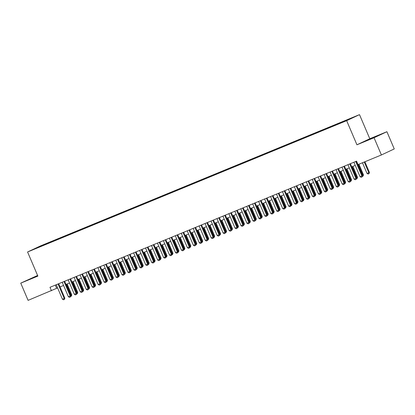 <?xml version="1.0" encoding="UTF-8"?>
<svg xmlns="http://www.w3.org/2000/svg" width="415" height="415" viewBox="0 0 415 415"><rect width="100%" height="100%" fill="white"/><g stroke="black" fill="none" stroke-linecap="round" stroke-linejoin="round"><path stroke-width="0.62" d="M37.672 275.643L29.538 279.228L37.755 275.84M370.035 139.186L378.117 135.617L370.035 139.186M33.21 249.612L36.525 248.149L33.21 249.612M37.594 275.456L20.75 283.139L28.096 300.361L57.618 287.911M359.504 114.639L40.426 245.945L27.577 251.983L346.655 120.672L359.504 114.639L369.791 138.75L356.942 144.788L374.055 137.744L386.905 131.711L369.791 138.75M386.905 131.711L394.25 148.933L381.401 154.966L374.055 137.744M381.401 154.966L358.036 164.584L356.568 161.139L49.992 287.299L51.46 290.749M345.602 120.926L341.083 122.882L345.638 121.009M40.411 246.624L339.081 123.712L353.336 117.398L48 242.905L45.572 244.051L45.541 244.508M40.291 246.531L33.745 249.223L39.02 246.743L45.572 244.051M20.75 283.139L37.864 276.094L27.577 251.983M356.942 144.788L346.655 120.672M60.04 286.91L63.573 285.458M65.995 284.462L69.523 283.009M71.951 282.013L75.478 280.561M77.901 279.565L81.428 278.112M83.856 277.111L87.383 275.659M89.806 274.663L93.334 273.21M95.761 272.214L99.289 270.762M101.711 269.766L105.244 268.313M107.667 267.312L111.194 265.859M113.617 264.863L117.149 263.411M119.572 262.415L123.099 260.962M125.527 259.966L129.055 258.514M131.477 257.513L135.005 256.06M137.432 255.064L140.96 253.612M143.382 252.616L146.91 251.163M149.338 250.167L152.865 248.715M155.288 247.714L158.821 246.266M161.243 245.265L164.771 243.813M167.193 242.817L170.726 241.364M173.148 240.368L176.676 238.916M179.098 237.914L182.631 236.467M185.054 235.466L188.581 234.013M191.009 233.017L194.536 231.565M196.959 230.569L200.487 229.116M202.914 228.12L206.442 226.668M208.864 225.667L212.392 224.214M214.82 223.218L218.347 221.766M220.77 220.77L224.302 219.317M226.725 218.321L230.252 216.869M232.675 215.867L236.208 214.415M238.63 213.419L242.158 211.966M244.585 210.97L248.113 209.518M250.536 208.522L254.063 207.069M256.491 206.068L260.018 204.616M262.441 203.62L265.968 202.167M268.396 201.171L271.924 199.719M274.346 198.723L277.879 197.27M280.301 196.269L283.829 194.817M286.251 193.821L289.784 192.368M292.207 191.372L295.734 189.92M298.162 188.924L301.689 187.471M304.112 186.47L307.639 185.017M310.067 184.021L313.595 182.569M316.017 181.573L319.545 180.12M321.973 179.124L325.5 177.672M327.923 176.671L331.455 175.218M333.878 174.222L337.405 172.77M339.828 171.774L343.361 170.321M345.783 169.325L349.311 167.873M351.733 166.872L355.266 165.419M55.309 285.115L56.668 288.3M346.769 120.407L346.79 120.091M48.218 243.408L48 242.905M355.691 161.497L361.864 175.976L362.492 175.68L362.062 176.93L361.169 177.298L360.08 176.712L353.907 162.234M356.329 161.238L362.492 175.68M360.08 176.712L361.864 175.976L362.062 176.93M362.466 162.763L367.026 173.449L368.811 172.713L364.251 162.026M369.433 172.417L369.008 173.672L368.811 172.713L369.433 172.417L364.889 161.762M369.008 173.672L368.115 174.035L367.026 173.449M349.736 163.951L355.914 178.424L356.537 178.134L356.106 179.384L355.214 179.747L354.125 179.161L347.952 164.682M350.374 163.686L356.537 178.134M354.125 179.161L355.914 178.424L356.106 179.384M343.786 166.399L349.959 180.873L350.587 180.582L350.26 181.78L349.264 182.201L348.175 181.609L342.002 167.136M344.424 166.135L350.587 180.582M348.175 181.609L349.959 180.873L350.156 181.832M337.831 168.848L344.009 183.326L344.632 183.031L344.201 184.281L343.309 184.649L342.219 184.058L336.046 169.585M338.469 168.589L344.632 183.031M342.219 184.058L344.009 183.326L344.201 184.281M331.881 171.296L338.054 185.775L338.676 185.479L338.355 186.683L337.359 187.098L336.269 186.511L330.096 172.033M332.519 171.037L338.676 185.479M336.269 186.511L338.054 185.775L338.251 186.729M362.357 175.369L362.855 175.161L358.301 164.475M363.483 174.871L363.052 176.121L362.855 175.161L363.483 174.871L358.939 164.216M363.052 176.121L362.285 176.437M356.402 177.817L356.905 177.615L352.236 166.669M357.528 177.319L357.102 178.569L356.905 177.615L357.528 177.319L352.875 166.405M357.102 178.569L356.335 178.886M350.452 180.266L350.95 180.063L346.281 169.118M351.578 179.768L351.147 181.018L350.95 180.063L351.578 179.768L346.919 168.853M351.147 181.018L350.379 181.334M344.497 182.719L345 182.512L340.331 171.566M345.622 182.216L345.192 183.472L345 182.512L345.622 182.216L340.969 171.307M345.192 183.472L344.429 183.783M325.925 173.75L332.099 188.223L332.726 187.928L332.296 189.183L331.403 189.546L330.314 188.96L324.141 174.482M326.564 173.486L332.726 187.928M330.314 188.96L332.099 188.223L332.296 189.183M338.547 185.168L339.045 184.96L334.376 174.015M339.672 184.67L339.242 185.92L339.045 184.96L339.672 184.67L335.014 173.755M339.242 185.92L338.474 186.236M319.975 176.199L326.149 190.672L326.771 190.381L326.449 191.58L325.453 192L324.364 191.408L318.186 176.935M320.613 175.934L326.771 190.381M324.364 191.408L326.149 190.672L326.346 191.631M332.591 187.616L333.095 187.409L328.426 176.468M333.717 187.118L333.287 188.369L333.095 187.409L333.717 187.118L329.064 176.204M333.287 188.369L332.524 188.685M314.02 178.647L320.193 193.125L320.821 192.83L320.39 194.08L319.498 194.448L318.409 193.857L312.236 179.384M314.658 178.388L320.821 192.83M318.409 193.857L320.193 193.125L320.39 194.08M326.641 190.065L327.139 189.863L322.471 178.917M327.762 189.567L327.336 190.817L327.139 189.863L327.762 189.567L323.109 178.652M327.336 190.817L326.569 191.133M308.07 181.096L314.243 195.574L314.866 195.278L314.44 196.528L313.543 196.897L312.459 196.311L306.28 181.832M308.708 180.836L314.866 195.278M312.459 196.311L314.243 195.574L314.44 196.528M320.686 192.519L321.184 192.311L316.521 181.365M321.812 192.015L321.381 193.266L321.184 192.311L321.812 192.015L317.159 181.106M321.381 193.266L320.619 193.582M302.115 183.549L308.288 198.022L308.916 197.727L308.485 198.982L307.593 199.345L306.503 198.759L300.33 184.281M302.753 183.285L308.916 197.727M306.503 198.759L308.288 198.022L308.485 198.982M314.736 194.967L315.234 194.76L310.565 183.814M315.857 194.469L315.431 195.719L315.234 194.76L315.857 194.469L311.203 183.554M315.431 195.719L314.663 196.036M296.16 185.998L302.338 200.471L302.96 200.18L302.53 201.431L301.638 201.799L300.548 201.208L294.375 186.734M296.798 185.733L302.96 200.18M300.548 201.208L302.338 200.471L302.53 201.431M308.781 197.416L309.279 197.208L304.61 186.268M309.906 196.918L309.476 198.168L309.279 197.208L309.906 196.918L305.248 186.003M309.476 198.168L308.708 198.484M290.21 188.446L296.383 202.925L297.01 202.629L296.683 203.832L295.688 204.247L294.598 203.656L288.425 189.183M290.848 188.182L297.01 202.629M294.598 203.656L296.383 202.925L296.58 203.879M302.826 199.864L303.329 199.662L298.66 188.716M303.951 199.366L303.526 200.616L303.329 199.662L303.951 199.366L299.298 188.452M303.526 200.616L302.758 200.933M284.254 190.895L290.433 205.373L291.055 205.077L290.625 206.328L289.732 206.696L288.643 206.105L282.47 191.631M284.892 190.635L291.055 205.077M288.643 206.105L290.433 205.373L290.625 206.328M296.875 202.318L297.373 202.11L292.705 191.165M298.001 201.815L297.571 203.065L297.373 202.11L298.001 201.815L293.343 190.905M297.571 203.065L296.803 203.381M290.92 204.766L291.423 204.559L286.755 193.613M292.046 204.268L291.615 205.518L291.423 204.559L292.046 204.268L287.393 193.354M291.615 205.518L290.853 205.83M284.97 207.215L285.468 207.007L280.799 196.067M286.096 206.717L285.665 207.967L285.468 207.007L286.096 206.717L281.437 195.802M285.665 207.967L284.898 208.283M278.304 193.349L284.477 207.822L285.105 207.526L284.674 208.781L283.782 209.144L282.693 208.558L276.52 194.08M278.942 193.084L285.105 207.526M282.693 208.558L284.477 207.822L284.674 208.781M272.349 195.797L278.522 210.27L279.15 209.98L278.719 211.23L277.827 211.598L276.738 211.007L270.564 196.534M272.987 195.532L279.15 209.98M276.738 211.007L278.522 210.27L278.719 211.23M266.399 198.246L272.572 212.724L273.195 212.428L272.873 213.632L271.877 214.047L270.788 213.455L264.609 198.982M267.037 197.981L273.195 212.428M270.788 213.455L272.572 212.724L272.769 213.678M279.015 209.663L279.518 209.461L274.849 198.515M280.141 209.165L279.71 210.415L279.518 209.461L280.141 209.165L275.487 198.251M279.71 210.415L278.947 210.732M260.444 200.694L266.617 215.172L267.244 214.877L266.814 216.127L265.922 216.495L264.832 215.904L258.659 201.431M261.082 200.435L267.244 214.877M264.832 215.904L266.617 215.172L266.814 216.127M273.065 212.117L273.563 211.909L268.894 200.964M274.19 211.614L273.76 212.864L273.563 211.909L274.19 211.614L269.532 200.704M273.76 212.864L272.992 213.18M254.494 203.148L260.667 217.621L261.289 217.325L260.864 218.581L259.966 218.944L258.882 218.357L252.704 203.879M255.132 202.883L261.289 217.325M258.882 218.357L260.667 217.621L260.864 218.581M267.11 214.565L267.608 214.358L262.944 203.412M268.235 214.067L267.805 215.318L267.608 214.358L268.235 214.067L263.582 203.153M267.805 215.318L267.042 215.629M248.538 205.596L254.711 220.069L255.339 219.779L255.012 220.977L254.016 221.397L252.927 220.806L246.754 206.333M249.176 205.332L255.339 219.779M252.927 220.806L254.711 220.069L254.909 221.029M261.16 217.014L261.658 216.806L256.989 205.866M262.28 216.516L261.855 217.766L261.658 216.806L262.28 216.516L257.627 205.601M261.855 217.766L261.087 218.083M242.583 208.045L248.761 222.523L249.384 222.227L248.953 223.478L248.061 223.846L246.972 223.254L240.799 208.781M243.226 207.78L249.384 222.227M246.972 223.254L248.761 222.523L248.953 223.478M255.204 219.462L255.702 219.26L251.034 208.314M256.33 218.964L255.899 220.215L255.702 219.26L256.33 218.964L251.677 208.05M255.899 220.215L255.132 220.531M236.633 210.493L242.806 224.972L243.434 224.676L243.107 225.879L242.111 226.294L241.022 225.703L234.849 211.23M237.271 210.234L243.434 224.676M241.022 225.703L242.806 224.972L243.003 225.926M249.249 221.916L249.752 221.709L245.083 210.763M250.375 221.413L249.949 222.663L249.752 221.709L250.375 221.413L245.722 210.498M249.949 222.663L249.182 222.98M230.678 212.947L236.856 227.42L237.479 227.124L237.048 228.38L236.156 228.743L235.066 228.157L228.893 213.678M231.316 212.682L237.479 227.124M235.066 228.157L236.856 227.42L237.048 228.38M243.299 224.365L243.797 224.157L239.128 213.211M244.425 223.867L243.994 225.117L243.797 224.157L244.425 223.867L239.766 212.952M243.994 225.117L243.226 225.428M224.728 215.395L230.901 229.869L231.529 229.578L231.202 230.776L230.206 231.197L229.116 230.605L222.943 216.127M225.366 215.131L231.529 229.578M229.116 230.605L230.901 229.869L231.098 230.828M237.344 226.813L237.847 226.606L233.178 215.665M238.469 226.315L238.044 227.565L237.847 226.606L238.469 226.315L233.816 215.401M238.044 227.565L237.276 227.882M218.772 217.844L224.951 232.322L225.573 232.026L225.143 233.277L224.25 233.645L223.161 233.054L216.988 218.581M219.411 217.579L225.573 232.026M223.161 233.054L224.951 232.322L225.143 233.277M212.822 220.292L218.996 234.771L219.618 234.475L219.296 235.679L218.3 236.094L217.211 235.502L211.033 221.029M213.46 220.033L219.618 234.475M217.211 235.502L218.996 234.771L219.193 235.725M206.867 222.746L213.04 237.219L213.668 236.924L213.341 238.127L212.345 238.542L211.256 237.956L205.083 223.478M207.505 222.482L213.668 236.924M211.256 237.956L213.04 237.219L213.237 238.174M231.394 229.262L231.892 229.059L227.223 218.114M232.519 228.764L232.089 230.014L231.892 229.059L232.519 228.764L227.861 217.849M232.089 230.014L231.321 230.33M225.438 231.715L225.942 231.508L221.273 220.562M226.564 231.212L226.134 232.462L225.942 231.508L226.564 231.212L221.911 220.298M226.134 232.462L225.371 232.779M219.488 234.164L219.986 233.956L215.318 223.011M220.614 233.666L220.183 234.916L219.986 233.956L220.614 233.666L215.956 222.751M220.183 234.916L219.416 235.227M200.917 225.195L207.09 239.668L207.713 239.377L207.391 240.576L206.39 240.996L205.306 240.404L199.127 225.926M201.555 224.93L207.713 239.377M205.306 240.404L207.09 239.668L207.287 240.627M213.533 236.612L214.036 236.405L209.368 225.464M214.659 236.114L214.228 237.364L214.036 236.405L214.659 236.114L210.006 225.2M214.228 237.364L213.466 237.681M194.962 227.643L201.135 242.116L201.763 241.826L201.436 243.029L200.44 243.444L199.35 242.853L193.177 228.38M195.6 227.379L201.763 241.826M199.35 242.853L201.135 242.116L201.332 243.076M207.583 239.061L208.081 238.858L203.412 227.913M208.704 238.563L208.278 239.813L208.081 238.858L208.704 238.563L204.05 227.648M208.278 239.813L207.51 240.129M189.012 230.092L195.185 244.57L195.807 244.274L195.382 245.524L194.485 245.893L193.395 245.301L187.222 230.828M189.65 229.832L195.807 244.274M193.395 245.301L195.185 244.57L195.382 245.524M201.628 241.514L202.126 241.307L197.462 230.361M202.753 241.011L202.323 242.261L202.126 241.307L202.753 241.011L198.1 230.097M202.323 242.261L201.56 242.578M183.056 232.545L189.23 247.018L189.857 246.723L189.531 247.926L188.535 248.341L187.445 247.755L181.272 233.277M183.695 232.281L189.857 246.723M187.445 247.755L189.23 247.018L189.427 247.973M195.673 243.963L196.176 243.755L191.507 232.81M196.798 243.465L196.373 244.715L196.176 243.755L196.798 243.465L192.145 232.55M196.373 244.715L195.605 245.026M177.101 234.994L183.28 249.467L183.902 249.176L183.575 250.375L182.579 250.795L181.49 250.204L175.317 235.725M177.739 234.729L183.902 249.176M181.49 250.204L183.28 249.467L183.472 250.427M171.151 237.442L177.324 251.915L177.952 251.625L177.625 252.828L176.629 253.243L175.54 252.652L169.367 238.179M171.789 237.178L177.952 251.625M175.54 252.652L177.324 251.915L177.521 252.875M165.196 239.891L171.374 254.369L171.997 254.073L171.566 255.324L170.674 255.692L169.585 255.101L163.411 240.627M165.834 239.631L171.997 254.073M169.585 255.101L171.374 254.369L171.566 255.324M189.722 246.411L190.22 246.204L185.552 235.264M190.848 245.913L190.418 247.164L190.22 246.204L190.848 245.913L186.19 234.999M190.418 247.164L189.65 247.48M183.767 248.86L184.27 248.658L179.602 237.712M184.893 248.362L184.468 249.612L184.27 248.658L184.893 248.362L180.24 237.447M184.468 249.612L183.7 249.929M177.817 251.314L178.315 251.106L173.646 240.161M178.943 250.81L178.512 252.061L178.315 251.106L178.943 250.81L174.284 239.896M178.512 252.061L177.745 252.377M159.246 242.344L165.419 256.818L166.042 256.522L165.72 257.725L164.724 258.14L163.635 257.554L157.456 243.076M159.884 242.08L166.042 256.522M163.635 257.554L165.419 256.818L165.616 257.772M171.862 253.762L172.365 253.555L167.696 242.609M172.988 253.264L172.557 254.514L172.365 253.555L172.988 253.264L168.334 242.35M172.557 254.514L171.794 254.826M153.291 244.793L159.464 259.266L160.091 258.976L159.765 260.174L158.769 260.594L157.679 260.003L151.506 245.524M153.929 244.528L160.091 258.976M157.679 260.003L159.464 259.266L159.661 260.226M165.912 256.211L166.41 256.003L161.741 245.063M167.038 255.713L166.607 256.963L166.41 256.003L167.038 255.713L162.379 244.798M166.607 256.963L165.839 257.279M147.341 247.241L153.514 261.715L154.136 261.424L153.815 262.622L152.819 263.043L151.729 262.451L145.551 247.978M147.979 246.977L154.136 261.424M151.729 262.451L153.514 261.715L153.711 262.674M159.957 258.659L160.46 258.457L155.791 247.511M161.082 258.161L160.652 259.411L160.46 258.457L161.082 258.161L156.429 247.247M160.652 259.411L159.889 259.728M141.385 249.69L147.558 264.168L148.186 263.873L147.859 265.076L146.863 265.491L145.774 264.9L139.601 250.427M142.023 249.431L148.186 263.873M145.774 264.9L147.558 264.168L147.756 265.123M154.007 261.113L154.505 260.905L149.836 249.96M155.127 260.61L154.702 261.86L154.505 260.905L155.127 260.61L150.474 249.695M154.702 261.86L153.934 262.176M135.435 252.138L141.608 266.617L142.231 266.321L141.806 267.571L140.908 267.94L139.824 267.353L133.646 252.875M136.073 251.879L142.231 266.321M139.824 267.353L141.608 266.617L141.806 267.571M148.051 263.561L148.549 263.354L143.886 252.408M149.177 263.058L148.746 264.314L148.549 263.354L149.177 263.058L144.524 252.149M148.746 264.314L147.984 264.625M129.48 254.592L135.653 269.065L136.281 268.775L135.954 269.973L134.958 270.393L133.869 269.802L127.696 255.324M130.118 254.328L136.281 268.775M133.869 269.802L135.653 269.065L135.85 270.025M142.101 266.01L142.599 265.802L137.93 254.862M143.222 265.512L142.796 266.762L142.599 265.802L143.222 265.512L138.569 254.597M142.796 266.762L142.029 267.078M123.525 257.041L129.703 271.514L130.326 271.223L130.004 272.422L129.003 272.842L127.913 272.25L121.74 257.777M124.163 256.776L130.326 271.223M127.913 272.25L129.703 271.514L129.895 272.473M136.146 268.458L136.644 268.256L131.975 257.31M137.272 267.96L136.841 269.211L136.644 268.256L137.272 267.96L132.613 257.046M136.841 269.211L136.073 269.527M117.575 259.489L123.748 273.967L124.376 273.672L123.945 274.922L123.053 275.29L121.963 274.699L115.79 260.226M118.213 259.23L124.376 273.672M121.963 274.699L123.748 273.967L123.945 274.922M130.191 270.907L130.694 270.705L126.025 259.759M131.316 270.409L130.891 271.659L130.694 270.705L131.316 270.409L126.663 259.494M130.891 271.659L130.123 271.975M111.619 261.938L117.798 276.416L118.42 276.12L117.99 277.37L117.097 277.739L116.008 277.153L109.835 262.674M112.258 261.678L118.42 276.12M116.008 277.153L117.798 276.416L117.99 277.37M124.241 273.361L124.739 273.153L120.07 262.207M125.366 272.857L124.936 274.113L124.739 273.153L125.366 272.857L120.708 261.948M124.936 274.113L124.168 274.424M105.669 264.391L111.843 278.864L112.465 278.574L112.04 279.824L111.147 280.187L110.058 279.601L103.885 265.123M106.307 264.127L112.465 278.574M110.058 279.601L111.843 278.864L112.04 279.824M118.285 275.809L118.789 275.601L114.12 264.661M119.411 275.311L118.981 276.561L118.789 275.601L119.411 275.311L114.758 264.397M118.981 276.561L118.218 276.878M99.714 266.84L105.887 281.313L106.515 281.022L106.188 282.221L105.192 282.641L104.103 282.05L97.93 267.576M100.352 266.575L106.515 281.022M104.103 282.05L105.887 281.313L106.084 282.273M112.335 278.257L112.833 278.055L108.165 267.11M113.461 277.76L113.03 279.01L112.833 278.055L113.461 277.76L108.803 266.845M113.03 279.01L112.263 279.326M93.764 269.288L99.937 283.767L100.56 283.471L100.238 284.674L99.242 285.089L98.153 284.498L91.974 270.025M94.402 269.029L100.56 283.471M98.153 284.498L99.937 283.767L100.134 284.721M106.38 280.706L106.883 280.504L102.215 269.558M107.506 280.208L107.075 281.458L106.883 280.504L107.506 280.208L102.853 269.294M107.075 281.458L106.313 281.775M87.809 271.737L93.982 286.215L94.61 285.919L94.179 287.17L93.287 287.538L92.197 286.952L86.024 272.473M88.447 271.477L94.61 285.919M92.197 286.952L93.982 286.215L94.179 287.17M100.43 283.16L100.928 282.952L96.259 272.007M101.556 282.656L101.125 283.912L100.928 282.952L101.556 282.656L96.897 271.747M101.125 283.912L100.357 284.223M81.859 274.19L88.032 288.664L88.654 288.373L88.229 289.623L87.332 289.986L86.247 289.4L80.069 274.922M82.497 273.926L88.654 288.373M86.247 289.4L88.032 288.664L88.229 289.623M94.475 285.608L94.973 285.401L90.309 274.455M95.6 285.11L95.17 286.36L94.973 285.401L95.6 285.11L90.947 274.196M95.17 286.36L94.407 286.677M75.904 276.639L82.077 291.112L82.704 290.822L82.274 292.072L81.382 292.44L80.292 291.849L74.119 277.376M76.542 276.374L82.704 290.822M80.292 291.849L82.077 291.112L82.274 292.072M88.525 288.057L89.023 287.854L84.354 276.909M89.645 287.559L89.22 288.809L89.023 287.854L89.645 287.559L84.992 276.644M89.22 288.809L88.452 289.125M69.948 279.088L76.127 293.566L76.749 293.27L76.427 294.474L75.426 294.889L74.337 294.297L68.164 279.824M70.592 278.828L76.749 293.27M74.337 294.297L76.127 293.566L76.319 294.52M82.569 290.505L83.067 290.303L78.399 279.357M83.695 290.007L83.265 291.257L83.067 290.303L83.695 290.007L79.037 279.093M83.265 291.257L82.497 291.574M63.998 281.536L70.171 296.014L70.799 295.719L70.368 296.969L69.476 297.337L68.387 296.751L62.214 282.273M64.636 281.277L70.799 295.719M68.387 296.751L70.171 296.014L70.368 296.969M76.614 292.959L77.117 292.751L72.449 281.806M77.74 292.456L77.315 293.711L77.117 292.751L77.74 292.456L73.087 281.546M77.315 293.711L76.547 294.022M58.043 283.99L64.221 298.463L64.844 298.172L64.413 299.423L63.521 299.786L62.432 299.199L56.258 284.721M58.681 283.725L64.844 298.172M62.432 299.199L64.221 298.463L64.413 299.423M70.664 295.407L71.162 295.2L66.493 284.254M71.79 294.909L71.359 296.16L71.162 295.2L71.79 294.909L67.131 283.995M71.359 296.16L70.592 296.476"/></g></svg>
